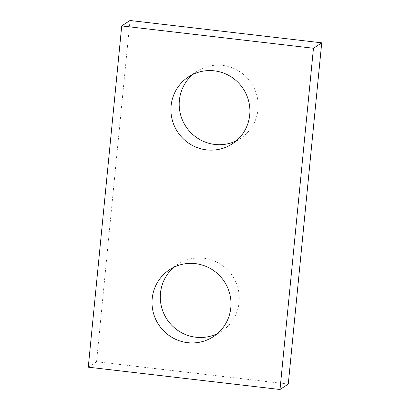 <?xml version="1.0" encoding="UTF-8"?>
<svg xmlns="http://www.w3.org/2000/svg" width="410" height="410" viewBox="0 0 410 410"><rect width="100%" height="100%" fill="white"/><g stroke="black" fill="none" stroke-linecap="round" stroke-linejoin="round"><path stroke-width="0.31" stroke-dasharray="2.05 1.54" d="M288.271 384.067L96.545 361.743L88.273 367.175M96.545 361.743L130.001 20.5M192.767 74.461A40.006 39.273 56.7 0 1 196.728 71.478A40.006 39.273 56.7 0 1 251.514 83.373A40.006 39.273 56.7 0 1 240.634 138.37A40.006 39.273 56.7 0 1 236.324 140.82M173.866 267.253A40.006 39.273 56.7 0 1 177.827 264.271A40.006 39.273 56.7 0 1 232.608 276.166A40.006 39.273 56.7 0 1 221.733 331.162A40.006 39.273 56.7 0 1 217.423 333.612M196.728 71.478L188.457 76.911M240.634 138.37L232.362 143.802M177.827 264.271L169.555 269.703M221.733 331.162L213.461 336.595"/><path stroke-width="0.61" d="M279.999 389.5L313.455 48.257L121.729 25.932L88.273 367.175L279.999 389.5L288.271 384.067L321.727 42.825L313.455 48.257M321.727 42.825L130.001 20.5L121.729 25.932M236.324 140.82A40.006 39.273 56.7 0 1 214.809 144.448A40.006 39.273 56.7 0 1 181.056 116.368A40.006 39.273 56.7 0 1 192.767 74.461M206.532 149.875A40.006 39.273 56.7 0 1 172.103 119.366A40.006 39.273 56.7 0 1 188.457 76.911A40.006 39.273 56.7 0 1 243.243 88.806A40.006 39.273 56.7 0 1 232.362 143.802A40.006 39.273 56.7 0 1 206.532 149.875M217.423 333.612A40.006 39.273 56.7 0 1 195.903 337.24A40.006 39.273 56.7 0 1 162.15 309.16A40.006 39.273 56.7 0 1 173.866 267.253M187.631 342.668A40.006 39.273 56.7 0 1 153.196 312.164A40.006 39.273 56.7 0 1 169.555 269.703A40.006 39.273 56.7 0 1 224.337 281.598A40.006 39.273 56.7 0 1 213.461 336.595A40.006 39.273 56.7 0 1 187.631 342.668"/></g></svg>
